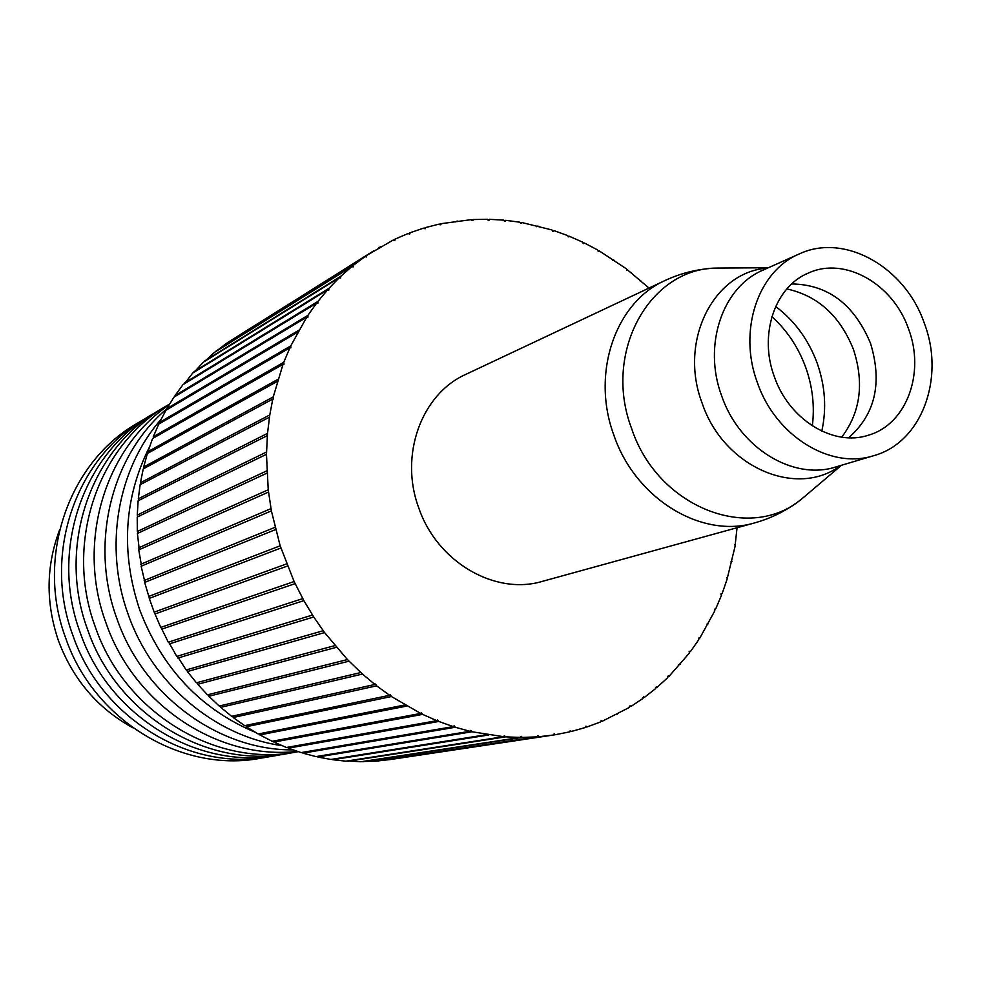 <?xml version="1.0" encoding="UTF-8"?>
<svg xmlns="http://www.w3.org/2000/svg" width="981" height="981" viewBox="0 0 981 981"><rect width="100%" height="100%" fill="white"/><g stroke="black" fill="none" stroke-linecap="round" stroke-linejoin="round"><path stroke-width="1.47" d="M757.406 382.713C775.615 436.116 830.588 469.801 873.789 455.662C921.551 442.652 945.304 378.384 924.458 323.607C905.426 267.212 844.555 232.423 799.135 254.005C757.884 271.161 737.871 330.781 757.406 382.713M908.639 329.199C893.397 284.098 844.935 256.213 808.589 272.951C774.929 286.44 758.546 334.729 774.352 376.716C789.067 419.893 833.715 447.054 868.626 435.135C906.493 424.319 925.291 373.025 908.639 329.199M723.72 268.034L716.706 268.083C649.226 268.23 602.457 352.89 631.776 428.955C657.797 507.496 750.048 543.216 802.078 498.642L807.412 494.13M821.784 431.137C826.738 408.734 825.217 386.122 817.222 363.301C808.54 339.757 794.684 320.812 775.652 306.477M716.694 268.083C698.595 268.72 681.378 272.877 665.02 280.529L465.84 374.362C421.364 394.055 399.046 455.466 418.801 508.011C437.158 562.076 495.086 595.639 542.456 581.341L754.72 522.873C772.133 518.029 787.915 509.948 802.078 498.655L841.453 465.276M737.038 527.741L735.002 546.613L726.982 579.538L722.151 593.505L720.937 594.793L721.427 595.406L715.701 608.931L714.413 610.194L714.855 610.758L699.845 638.03L699.073 637.809L698.754 639.71L690.489 651.556L689.68 651.286L689.3 653.15L669.128 676.24L668.22 675.86L667.718 677.626L657.184 687.264L656.252 686.823L655.688 688.539L644.48 697.332L643.499 696.829L642.898 698.484L631.065 706.381L630.047 705.805L629.397 707.411L602.309 721.231L601.218 720.508L600.495 721.979L587.092 726.933L585.988 726.136L585.216 727.546L571.42 731.446L570.292 730.563L569.495 731.9L555.356 734.708L554.204 733.751L553.394 735.014L538.986 736.719L537.809 735.676L536.987 736.866L522.37 737.43L521.193 736.326L520.359 737.43L360.934 761.747L347.691 760.9M488.796 734.965L332.731 759.723L345.937 761.17L503.584 736.694L471.996 731.765L470.794 730.404L469.973 731.286L455.307 727.252L454.105 725.817L453.296 726.614L438.814 721.452L437.624 719.931L436.839 720.667L422.615 714.376L421.438 712.782L420.677 713.432L391.431 696.535L390.291 694.793L389.616 695.296L376.63 685.842L375.515 684.027L374.889 684.468L362.467 674.045L347.446 659.563L324.576 632.586L313.736 616.988L303.889 600.642L294.104 581.537L280.161 545.804L271.394 510.905L268.23 489.777L266.464 454.301L267.519 433.357L269.787 414.951L272.779 399.059L273.564 398.997L273.258 396.9L283.019 364.319L283.975 364.294L283.791 362.283L289.861 347.838L290.891 347.863L290.756 345.901L306.746 317.133L307.911 317.231L307.899 315.379L316.691 303.043L317.905 303.19L317.954 301.4L327.556 289.886L328.831 290.082L328.917 288.353L339.267 277.721L340.603 277.979L340.738 276.323L351.774 266.599L353.16 266.918L353.344 265.336L365.006 256.581L366.416 256.961L366.649 255.44L393.32 239.977L394.791 240.492L395.098 239.119L408.243 233.453L409.739 234.042L410.083 232.742L423.584 228.144L425.104 228.818L425.472 227.592L439.267 224.073L440.8 224.808L441.18 223.668L471.309 219.646L472.854 220.529L473.271 219.536L487.52 219.278L489.053 220.247L489.482 219.315L503.756 220.149L505.276 221.191L505.718 220.333L519.942 222.221L521.451 223.337L521.892 222.552L551.849 229.922L553.321 231.185L553.75 230.535L567.435 235.501L568.87 236.826L569.299 236.249L582.689 242.172L582.714 242.883L584.504 243.055L597.539 249.91L597.539 250.682L599.293 250.915L625.78 268.414L649.017 288.058M347.752 761.293L505.62 736.854L504.418 735.652L503.584 736.694M520.359 737.43L505.62 736.854M286.587 563.891L154.189 612.156L149.284 598.398L280.873 548.011M390.548 759.515L377.599 760.925M536.987 736.866L375.833 761.195L362.7 761.477M486.76 734.646L330.916 759.453L317.758 757.001L317.648 756.314M469.973 731.286L315.956 756.596L302.908 753.15L302.773 752.317M453.296 726.614L301.118 752.599L288.255 748.172L288.083 747.203M436.839 720.667L286.501 747.497L273.871 742.09L273.674 740.998M420.677 713.432L272.154 741.28L259.855 734.928L259.622 733.714M404.908 704.971L258.187 733.996L246.268 726.725L245.998 725.388M389.616 695.296L244.661 725.67L233.196 717.516L232.877 716.056M374.889 684.468L231.651 716.326L220.7 707.338L220.333 705.78M360.8 672.537L219.229 706.038L208.855 696.24L208.45 694.597M347.446 659.563L207.469 694.842L197.733 684.284L197.267 682.568M334.889 645.608L196.433 682.788L187.383 671.544L186.881 669.753M323.215 630.734L186.194 669.949L177.328 656.24M312.485 615.05L176.788 656.399L168.671 642.077M302.761 598.618L168.303 642.187L160.958 627.35M294.104 581.537L160.749 627.423L154.238 612.132M149.382 598.361L144.673 582.432L275.526 529.593M144.943 582.334L141.154 566.233L271.394 510.905M141.571 566.062L138.738 549.887L268.5 492.07M139.29 549.63L137.414 533.468L266.857 473.161M138.113 533.137L137.328 531.481L137.217 517.073L266.464 454.301M138.039 516.668L137.266 515.086L138.125 500.788L267.335 435.601M139.057 500.31L138.309 498.826L140.124 484.712L269.444 417.158M141.178 484.16L140.442 482.787L143.226 468.918L272.779 399.059M144.366 468.305L143.667 467.03L147.383 453.504L277.316 381.413M148.597 452.817L147.947 451.665L152.57 438.532L283.019 364.319M153.87 437.796L153.269 436.753L158.775 424.099L289.861 347.838M160.124 423.302L159.584 422.382L165.936 410.254L297.783 332.093M167.334 409.42L166.856 408.623L174.017 397.097L306.746 317.133M175.464 396.226L175.047 395.551L182.969 384.662L316.691 303.043M184.44 383.755L192.742 373.025L327.556 289.886M194.238 372.106L203.275 362.234L339.267 277.721M204.784 361.302L214.508 352.351L351.774 266.599M216.028 351.394L226.39 343.399L365.006 256.581M227.911 342.443L373.638 250.866M362.737 761.734L522.37 737.43M288.255 748.172L438.814 721.452M159.584 422.382L290.756 345.901M642.751 697.626L644.48 697.332M233.196 717.516L376.63 685.842M169.272 643.941L303.889 600.642M138.517 547.901L268.23 489.777M536.656 226.685L537.919 225.973M598.312 251.43L599.293 250.915M726.565 577.834L727.595 577.588M615.148 714.659L616.988 714.364M569.471 731.74L571.42 731.446M177.88 658.067L313.736 616.988M144.195 580.494L274.962 527.349M140.81 564.271L270.977 508.636M184.109 383.215L317.954 301.4M215.918 351.21L353.344 265.336M455.601 221.914L457.146 220.983M714.499 609.201L715.701 608.931M706.97 624.075L708.257 623.806M689.042 651.85L690.489 651.556M629.275 706.676L631.065 706.381M153.269 436.753L283.791 362.283M204.6 360.996L340.738 276.323M520.555 223.325L521.892 222.552M553.394 735.002L555.356 734.708M273.871 742.09L422.615 714.376M220.7 707.338L362.467 674.045M154.937 614.02L287.408 566.062M143.667 467.03L273.258 396.9M408.439 233.772L410.083 232.742M488.048 220.173L489.482 219.315M678.705 664.603L680.238 664.321M667.521 676.534L669.128 676.24M175.047 395.551L307.899 315.379M568.171 236.862L569.299 236.249M600.421 721.525L602.309 721.231M208.855 696.24L349.015 661.182M137.266 515.086L266.501 452.033M138.309 498.826L267.519 433.357M612.708 260.259L613.615 259.793M721.035 593.763L722.151 593.505M377.624 761.048L538.986 736.719M317.758 757.001L471.996 731.765M161.607 629.226L295.097 583.634M137.328 531.481L266.746 470.88M147.947 451.665L277.942 379.316M227.862 342.381L366.649 255.44M731.066 561.488L731.998 561.255M585.179 727.228L587.092 726.933M439.611 224.637L441.18 223.668M471.775 220.431L473.271 219.536M639.87 280.799L640.618 280.431M655.516 687.558L657.184 687.264M423.853 228.585L425.472 227.592M583.437 243.619L584.504 243.055M698.472 638.312L699.845 638.03M259.855 734.928L406.796 706.062M378.911 247.752L380.591 246.697M393.43 240.161L395.098 239.119M246.268 726.725L391.431 696.535M187.383 671.544L324.576 632.586M148.671 596.485L280.161 545.804M504.332 221.142L505.718 220.333M552.548 231.209L553.75 230.535M626.577 270.069L627.411 269.652M197.733 684.284L336.36 647.337M193.968 371.676L328.917 288.353M736.927 527.839L737.663 527.631M734.524 544.798L735.358 544.578M140.442 482.787L269.787 414.951M302.908 753.15L455.307 727.252M166.856 408.623L298.813 330.241M255.195 732.267C200.664 709.238 162.184 668.527 139.793 610.121C120.614 552.585 123.876 498.152 149.541 446.833M259.867 734.058L259.18 733.8M281.878 745.621C214.962 736.277 152.349 683.732 128.192 614.449C103.581 547.079 117.438 468.881 161.092 419.328M292.939 749.889C218.64 750.453 143.52 695.737 116.898 618.655C89.234 543.584 111.209 455.675 166.942 408.685M297.304 751.385C218.837 760.52 134.176 705.241 105.923 622.751C76.162 542.567 104.832 448.305 169.051 404.908M298.175 751.667C217.218 768.405 124.71 713.383 95.243 626.749C63.802 542.579 98.529 443.486 169.529 404.123M132.864 727.792C97.781 708.503 72.999 679.502 58.492 640.801C45.617 603.033 45.984 566.062 59.608 529.887M291.59 752.746C210.657 770.968 117.119 716.449 87.616 629.594C56.052 545.215 91.883 445.84 163.827 407.593M264.441 757.43C185.335 775.125 94.237 722.175 65.592 637.809C34.948 555.859 69.933 459.182 140.185 421.72M282.369 754.34C202.049 772.378 109.345 718.386 80.135 632.389C48.891 548.833 84.427 450.377 155.795 412.388M273.331 755.897C193.613 773.764 101.717 720.299 72.79 635.124C41.852 552.377 77.107 454.828 147.923 417.097M799.135 254.005L763.034 270.131C722.433 287.028 702.641 345.312 721.697 395.968C739.441 448.059 793.359 480.837 835.886 466.931L873.789 455.662M767.62 268.095C713.371 271.7 678.374 341.253 702.138 403.166C723.414 467.042 796.547 498.642 840.692 465.509M848.639 437.784C875.248 414.436 882.532 382.933 870.515 343.289C854.132 304.269 827.854 284.49 791.692 283.95M841.71 437.17C860.435 412.4 864.371 383.215 853.519 349.616C840.141 316.017 817.909 295.784 786.836 288.929M665.02 280.529C615.197 302.479 590.795 373.761 613.996 435.503C635.627 499.022 701.734 538.974 754.72 522.873M812.329 425.889C814.782 406.318 812.599 386.882 805.781 367.568C798.436 347.47 787.142 330.487 771.888 316.618M768.344 267.764L716.768 268.071M552.879 735.1L390.082 759.576"/></g></svg>
